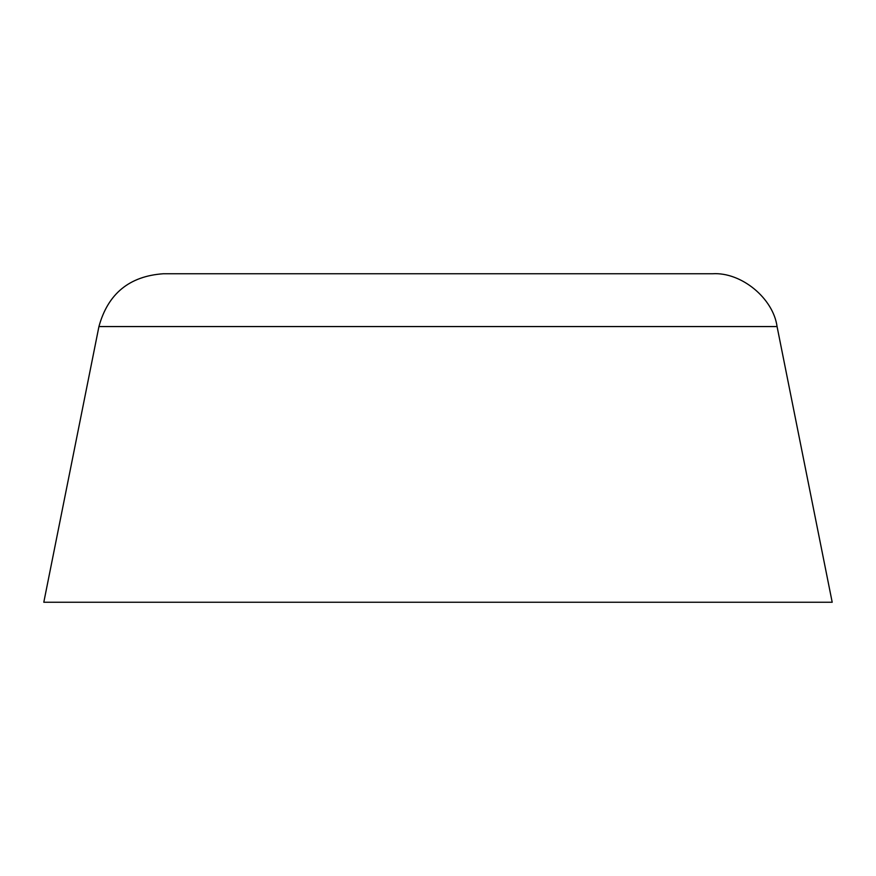 <?xml version="1.0" encoding="UTF-8"?>
<svg xmlns="http://www.w3.org/2000/svg" width="876" height="876" viewBox="0 0 876 876"><rect width="100%" height="100%" fill="white"/><g stroke="black" fill="none" stroke-linecap="round" stroke-linejoin="round"><path stroke-width="1.31" d="M98.933 326.562C107.923 293.723 129.396 276.115 163.363 273.75L712.637 273.75C741.216 271.954 773.223 298.19 777.067 326.562L98.933 326.562L43.8 602.25L832.2 602.25L777.067 326.562"/></g></svg>
